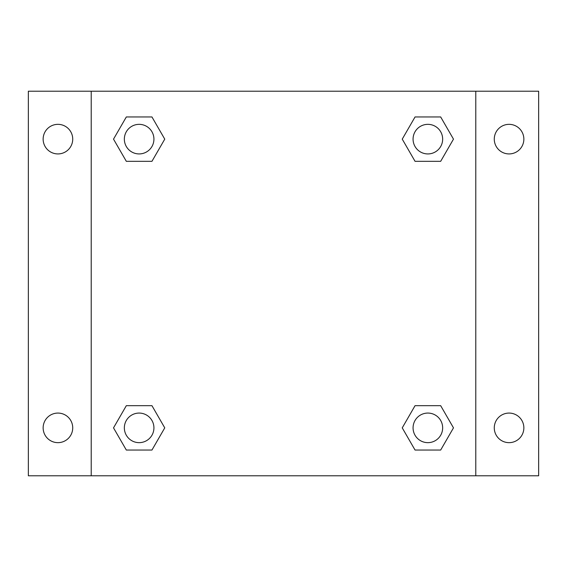 <?xml version="1.0" encoding="UTF-8"?>
<svg xmlns="http://www.w3.org/2000/svg" width="567" height="567" viewBox="0 0 567 567"><rect width="100%" height="100%" fill="white"/><g stroke="black" fill="none" stroke-linecap="round" stroke-linejoin="round"><path stroke-width="0.85" d="M28.35 91.216L538.65 91.216L538.65 475.784L28.35 475.784L28.35 91.216M509.067 124.343A14.792 14.792 0 0 1 523.858 139.135A14.792 14.792 0 0 1 509.067 153.926A14.792 14.792 0 0 1 494.275 139.135A14.792 14.792 0 0 1 509.067 124.343M509.067 413.074A14.792 14.792 0 0 1 523.858 427.865A14.792 14.792 0 0 1 509.067 442.657A14.792 14.792 0 0 1 494.275 427.865A14.792 14.792 0 0 1 509.067 413.074M57.933 413.074A14.792 14.792 0 0 1 72.725 427.865A14.792 14.792 0 0 1 57.933 442.657A14.792 14.792 0 0 1 43.142 427.865A14.792 14.792 0 0 1 57.933 413.074M57.933 124.343A14.792 14.792 0 0 1 72.725 139.135A14.792 14.792 0 0 1 57.933 153.926A14.792 14.792 0 0 1 43.142 139.135A14.792 14.792 0 0 1 57.933 124.343M126.328 405.674L151.949 405.674L164.756 427.865L151.949 450.049L126.328 450.049L113.52 427.865L126.328 405.674L151.949 405.674L126.328 405.674M415.051 116.951L440.672 116.951L453.48 139.135L440.672 161.326L415.051 161.326L402.244 139.135L415.051 116.951L440.672 116.951L415.051 116.951M91.216 475.784L91.216 91.216M475.784 91.216L475.784 475.784M126.328 116.951L151.949 116.951L164.756 139.135L151.949 161.326L126.328 161.326L113.52 139.135L126.328 116.951L151.949 116.951L126.328 116.951M415.051 405.674L440.672 405.674L453.48 427.865L440.672 450.049L415.051 450.049L402.244 427.865L415.051 405.674L440.672 405.674L415.051 405.674M440.672 450.049L415.051 450.049L440.672 450.049M442.657 427.865A14.792 14.792 0 0 0 420.466 415.051A14.792 14.792 0 0 0 420.466 440.672A14.792 14.792 0 0 0 442.657 427.865M151.949 450.049L126.328 450.049L151.949 450.049M153.926 427.865A14.792 14.792 0 0 0 131.742 415.051A14.792 14.792 0 0 0 131.742 440.672A14.792 14.792 0 0 0 153.926 427.865M440.672 161.326L415.051 161.326L440.672 161.326M442.657 139.135A14.792 14.792 0 0 0 420.466 126.328A14.792 14.792 0 0 0 420.466 151.949A14.792 14.792 0 0 0 442.657 139.135M151.949 161.326L126.328 161.326L151.949 161.326M153.926 139.135A14.792 14.792 0 0 0 131.742 126.328A14.792 14.792 0 0 0 131.742 151.949A14.792 14.792 0 0 0 153.926 139.135"/></g></svg>
